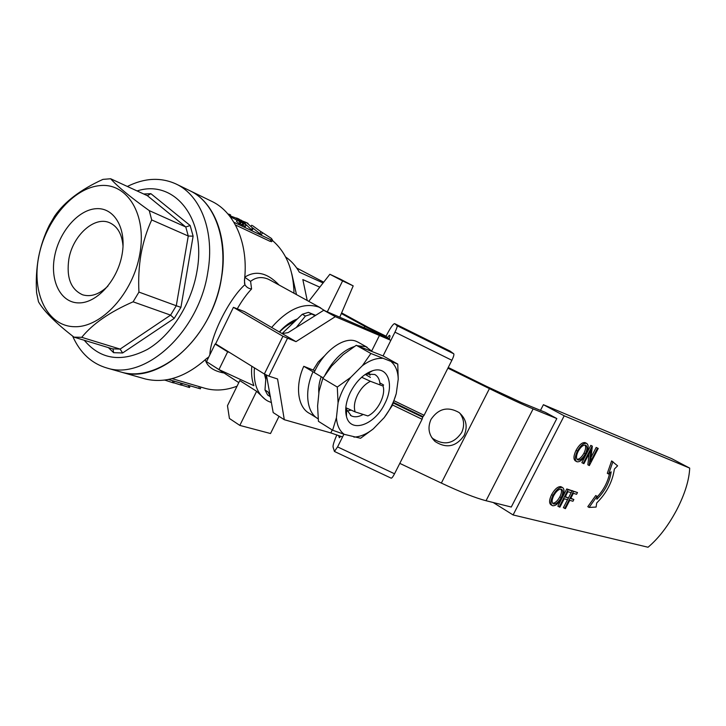 <?xml version="1.0" encoding="UTF-8"?>
<svg xmlns="http://www.w3.org/2000/svg" width="726" height="726" viewBox="0 0 726 726"><rect width="100%" height="100%" fill="white"/><g stroke="black" fill="none" stroke-linecap="round" stroke-linejoin="round"><path stroke-width="1.09" d="M314.975 370.768L303.777 366.303C294.865 385.796 297.615 407.722 309.811 413.566L317.062 418.103M303.777 366.303L313.006 371.812C304.203 391.015 306.581 412.713 318.188 418.848M358.481 342.418L356.421 341.401C344.496 335.893 323.578 350.74 314.167 372.502L323.143 377.856M371.594 350.994L365.786 346.638L357.945 345.803M313.006 371.812L314.285 372.247M354.279 346.574C343.135 350.204 333.425 359.588 325.139 374.734M321.228 376.712C319.122 382.411 318.333 387.956 318.868 393.347M190.729 191.138L189.649 190.593C214.361 201.946 228.436 238.119 221.512 277.768C212.963 336.31 159.938 384.499 121.877 372.284C153.921 381.241 196.646 351.085 214.379 304.031C232.438 257.095 220.622 205.912 190.729 191.138M119.844 371.703L121.877 372.284L119.844 371.703M208.789 356.992L206.347 358.726C185.892 377.012 165.528 383.755 145.264 378.954L143.24 378.373M209.868 354.769C210.44 336.401 228.726 299.248 244.907 284.665L244.435 280.572C248.691 244.716 235.188 212.954 212.645 201.783L176.064 183.996C160.809 177.08 144.574 177.897 127.359 186.455M172.08 378.636L200.848 387.085L200.403 388.818L199.813 388.646M237.039 386.205C225.995 390.361 215.45 391.105 205.404 388.428L203.652 387.92M223.517 372.91C213.308 370.932 207.228 366.539 205.276 359.715M291.798 273.793L296.48 294.602M272.45 240.506C286.253 252.376 293.44 269.954 294.012 293.24M236.867 386.559L236.286 386.486M319.803 287.169L302.833 279.574L307.225 300.5M285.599 256.95C291.099 260.716 295.682 265.798 299.339 272.177L323.088 282.959M323.696 282.178L296.68 267.985M244.771 277.169C255.788 270.081 267.232 272.704 279.083 285.028M235.424 224.96L270.008 241.313L271.733 241.495M260.18 231.131L271.46 238.464L272.586 240.324L271.07 239.898L233.863 222.22M239.889 224.18L236.522 221.457L237.52 219.905L240.941 222.673L239.889 224.18M243.618 223.962L240.206 221.194L243.618 223.962L242.575 225.459L240.252 223.662M246.214 225.196L236.685 218.009L244.453 222.047L246.214 225.196L245.17 226.694L243.029 224.806M237.756 218.835L237.084 220.586M236.685 218.009L235.841 219.642L236.939 220.305M253.256 228.563L246.604 222.673L253.256 228.563L252.212 230.051L251.296 229.607L245.969 224.525M262.558 232.91L252.557 225.641L262.558 232.91L261.532 234.38L259.763 233.536L252.866 228.064M168.414 379.471L200.349 388.8M186.818 384.871L188.887 385.479L188.361 387.194L189.531 387.521L190.076 385.815M178.905 382.566L180.992 383.183L180.465 384.907L181.663 385.243L182.217 383.528M170.855 380.224L172.979 380.841L172.443 382.593L173.677 382.938L174.231 381.204M260.788 232.066L259.763 233.536M251.695 225.223L251.196 226.194M245.687 222.229L245.252 223.109M252.33 228.127L251.296 229.607M246.032 225.114L244.989 226.612M239.87 220.032L239.244 221.14M238.727 219.488L238.255 220.305M243.691 221.875L240.76 220.459L244.698 223.508L243.691 221.875L243.382 222.419M242.729 223.535L241.685 225.033M240.206 221.194L239.879 221.702M240.941 222.673L240.043 222.247L238.99 223.753M240.043 222.247L237.52 219.905M248.038 223.345L246.904 222.846M246.94 222.782L241.341 220.559M241.459 220.277L240.27 219.96M230.196 215.849L238.509 218.989M238.6 218.78L240.242 220.023M229.924 216.439L230.623 214.932L229.38 214.351L228.98 215.241M229.38 214.351L227.919 213.97M164.049 380.161L164.775 380.07M164.775 380.088L172.443 382.593M173.732 382.765L180.465 384.907M181.718 385.079L188.361 387.194M244.907 284.665C246.35 287.169 248.582 288.603 251.577 288.975C246.731 294.039 241.958 300.655 237.266 308.831M229.443 352.409L227.655 351.801L218.962 369.579L253.882 385.688C251.831 380.043 251.132 373.563 251.804 366.231M324.976 310.819L319.15 307.189C303.904 302.043 288.059 308.795 271.615 327.453M254.399 367.837C253.283 384.009 257.676 395.044 267.567 400.933L271.47 402.621M270.78 280.472L268.085 279.102C261.623 276.506 255.797 277.25 250.588 281.352L251.577 288.975M214.932 367.011L238.8 382.629M256.623 391.287L239.825 425.409L229.416 418.466L227.474 405.716L239.789 380.605L256.623 391.287L265.244 399.454M265.77 379.489L264.473 374.053M279.31 331.936C284.81 325.82 290.699 321.527 296.979 319.086L297.406 318.923M239.825 425.409L270.517 433.531L279.029 416.325M218.962 369.579L206.511 361.657L215.105 344.033L216.448 344.36M227.655 351.801L215.105 344.033M339.813 317.09L353.199 285.881L340.539 279.256L329.867 274.265L308.75 301.344M327.326 311.808L342.599 280.926L329.867 274.265M353.199 285.881L342.599 280.926M244.762 277.287L250.588 281.352M464.15 435.446C467.961 426.461 466.255 418.811 459.032 412.504C447.77 406.206 438.422 408.52 430.99 419.428C427.36 427.859 428.739 435.228 435.119 441.526C446.535 448.795 456.209 446.762 464.15 435.446M431.525 437.233L432.941 438.613C444.221 445.8 453.777 443.795 461.609 432.623C464.785 425.672 464.177 419.165 459.785 413.094M389.454 338.697L323.723 310.283L288.086 332.635L282.151 333.588L244.353 311.572L233.418 307.343L215.622 343.852L264.355 373.999L282.922 336.265L295.99 341.647L335.312 316.663L390.869 340.331M233.418 307.343L282.922 336.265M342.554 436.952L330.811 432.914L284.293 419.71L273.185 412.577L266.415 374.979M448.241 367.492L486.556 386.377L521.341 402.531L545.299 412.35L556.824 418.557L533.129 408.901C523.228 404.836 508.663 398.075 489.424 388.628L447.897 368.164M556.824 418.557L511.267 507.038L486.039 500.722C475.53 498.009 460.638 492.128 441.354 483.071L399.799 463.379M324.477 355.894L318.142 362.047L313.296 369.77M287.423 338.443L268.856 376.141L264.355 373.999M284.293 419.71L277.568 378.981L268.856 376.141M323.723 310.283L335.312 316.663M282.151 333.588L295.99 341.647M368.209 415.762L367.873 415.934C377.638 411.569 386.06 395.017 383.038 386.06L370.441 381.304C365.242 383.854 360.958 388.374 357.564 394.853C354.442 401.405 353.635 407.086 355.141 411.896L345.812 407.713M382.965 385.815L383.609 385.016L379.861 382.856M370.423 377.402L365.459 374.534M355.141 411.896L367.873 415.934M361.648 377.257L370.441 381.304M54.577 256.532C59.078 231.975 78.163 209.696 96.177 208.689C114.254 207.3 126.832 228.59 122.077 254.472C117.585 280.354 96.885 303.214 78.88 302.905C60.793 302.987 49.822 281.098 54.577 256.532M123.03 246.323C122.086 234.253 117.603 226.376 109.562 222.719C94.389 215.794 72.709 235.596 68.852 259.146C66.238 277.622 70.849 289.52 82.682 294.829C91.013 297.215 99.435 294.284 107.956 286.053M38.66 257.022C31.554 293.358 47.417 326.328 74.506 326.709C101.477 327.68 133.13 293.222 139.846 253.937C146.97 214.633 127.495 182.997 100.424 185.557C73.444 187.535 45.402 220.677 38.66 257.022M193.116 236.177L180.928 307.352L174.204 318.405L122.63 352.972L113.601 352.673L113.047 349.161L112.466 348.861L73.998 337.145C55.984 323.242 44.15 311.472 38.496 301.834L36.59 292.741C35.81 280.735 36.463 268.892 38.551 257.222C40.837 245.76 44.44 235.088 49.35 225.214L54.668 216.076C64.56 201.774 80.65 189.54 102.947 179.376L110.67 178.759C117.385 186.391 130.253 197.018 149.257 210.622L185.783 226.984L190.167 225.523L193.116 236.177L188.27 236.014L151.689 219.933C146.852 230.46 143.294 241.858 141.016 254.109C138.929 266.587 138.239 279.247 138.947 292.088L176.282 305.755L188.27 236.014L185.783 226.984L147.369 195.684L110.67 178.759M73.998 337.145L81.729 337.327L120.117 349.088L170.592 315.12L133.103 301.816C109.871 311.926 92.746 323.769 81.729 337.327M133.103 301.816L138.947 292.088M84.289 340.285C100.542 359.679 121.587 362.728 147.414 349.415C171.227 335.476 191.428 303.967 196.946 271.424C206.801 218.635 174.304 178.796 137.078 190.938M72.609 336.065C80.114 352.981 91.712 363.681 107.384 368.155C145.563 380.433 199.042 331.464 207.827 272.132C214.905 231.948 200.866 195.376 176.064 183.996M151.689 219.933L149.257 210.622M147.369 195.684L150.872 193.67L190.167 225.523M180.928 307.352L176.282 305.755L170.592 315.12L174.204 318.405M122.63 352.972L120.117 349.088L112.466 348.861M513.101 514.952L564.193 415.807L689.7 468.116C689.146 480.322 684.754 494.379 676.505 510.287C668.02 526.105 658.527 538.42 648.037 547.241L513.101 514.952L493.181 502.51M589.167 465.52L590.955 450.093L583.913 463.669L581.853 462.671L590.828 445.365L592.325 446.154L590.519 461.672L597.525 448.16L596.191 447.434L598.233 448.432L589.33 465.575L587.842 464.776L589.122 453.632M591.009 457.416L596.191 447.434M576.689 461.627C574.656 459.948 574.892 456.436 577.415 451.073C580.573 445.51 583.595 442.942 586.49 443.368L586.762 443.495C588.859 445.183 588.614 448.732 586.036 454.149C582.924 459.631 579.92 462.172 577.025 461.781L575.337 460.874C573.304 459.195 573.54 455.683 576.054 450.329C579.212 444.766 582.243 442.198 585.129 442.633L585.691 442.933M552.268 505.55L550.934 504.761C548.956 503.154 549.183 499.769 551.624 494.606C554.773 489.061 557.849 486.402 560.844 486.647L562.641 487.609C564.637 489.242 564.401 492.655 561.915 497.845C558.802 503.318 555.753 505.949 552.758 505.741L552.268 505.55C550.281 503.944 550.517 500.559 552.958 495.386C556.116 489.832 559.183 487.173 562.178 487.418L562.641 487.609M568.422 497.936L571.162 492.664L567.913 491.702L565.164 497.001L568.44 497.945L567.532 499.706L564.247 498.771L559.9 507.156L557.84 506.176L566.77 488.952L577.479 492.537L576.571 494.279L573.368 493.326L570.645 498.58L573.858 499.506L570.817 498.245M565.345 496.666L568.44 497.945M573.858 499.506L572.959 501.249L569.738 500.332L565.418 508.645L563.376 507.674L567.514 499.697M595.737 495.54L587.797 506.684L589.085 507.438L596.11 507.066L596.69 502.991C606.646 493.036 612.535 481.728 614.368 469.06L617.599 465.829L611.628 460.91L607.308 473.316L608.615 474.033L611.156 471.818C609.686 482.064 604.921 491.212 596.863 499.261L597.026 496.275L595.737 495.54M609.613 473.161C607.816 482.037 603.605 490.041 596.981 497.183M564.193 415.807L543.402 404.7L540.48 410.371M689.7 468.116L671.804 458.696L543.402 404.7M585.592 445.174C583.232 444.775 580.755 446.826 578.159 451.336C576.145 455.674 575.972 458.514 577.642 459.848L577.923 459.975C580.283 460.393 582.742 458.369 585.319 453.877C587.37 449.485 587.525 446.617 585.791 445.265L585.592 445.174M577.415 451.073L576.054 450.329M586.49 443.368L585.129 442.633M576.344 461.4L575.682 461.028M585.319 453.877L583.976 453.142C585.746 449.476 586.1 446.78 585.047 445.056M577.923 459.975L577.37 459.667M577.052 459.34C579.375 459.286 581.68 457.217 583.976 453.142M597.525 448.16L598.233 448.432M583.196 463.415L592.171 446.1L590.828 445.365M561.289 489.215C558.848 488.97 556.325 491.094 553.729 495.604C551.769 499.787 551.615 502.519 553.248 503.79L553.657 503.953C556.089 504.216 558.593 502.111 561.162 497.628C563.158 493.362 563.303 490.594 561.588 489.333L561.289 489.215M552.958 495.386L551.624 494.606M562.178 487.418L560.844 486.647M561.162 497.628L559.837 496.856C561.543 493.362 561.897 490.794 560.908 489.142M553.657 503.953L552.795 503.445M552.622 503.227C555.036 503.209 557.441 501.085 559.837 496.856M559.156 506.957L568.095 489.714L566.77 488.952M568.095 489.714L572.088 490.912L571.18 492.673M564.683 508.445L573.549 491.357L572.233 490.594M573.549 491.357L577.479 492.537M612.935 461.627L608.615 474.033M597.026 496.275L589.085 507.438M383.074 355.912L394.953 332.154C396.668 328.606 397.394 326.473 397.14 325.756L394.645 323.633C393.12 323.841 390.252 328.016 386.05 336.183L387.23 337.654M389.127 339.523L390.043 335.947L389.354 335.276L387.321 337.699M394.118 400.788L424.102 415.281L451.881 360.287C453.568 356.765 454.204 354.606 453.768 353.807L450.174 351.157M341.61 312.897L368.409 327.49L386.05 336.183M338.888 435.573L339.278 437.751L340.712 436.253M336.882 434.856C334.096 441.236 332.817 445.292 333.062 447.034L334.432 451.445L337.581 446.898L343.915 434.23M421.833 416.116L422.704 417.223L422.087 419.256L392.494 404.972M334.459 451.463L391.151 478.162C391.84 478.243 392.966 476.782 394.545 473.779L422.087 419.256M424.102 415.281L423.013 416.679L393.51 402.422L423.013 416.679M364.316 327.453L364.842 326.391L387.321 337.472M364.842 326.391L341.338 313.532M384.735 403.756C374.788 425.009 350.495 433.703 346.456 416.443C344.732 409.391 346.066 401.287 350.449 392.131C356.384 380.978 363.762 373.854 372.574 370.741C388.12 365.468 394.717 384.98 384.735 403.756M346.193 407.885L346.529 409.437L351.166 415.771C354.569 417.468 358.58 417.023 363.191 414.446M345.83 413.058L346.366 412.84M351.121 410.117L347.092 411.07M397.766 364.089L383.382 356.049L356.294 345.286L343.144 354.687L331.546 366.131L322.798 378.409L337.281 387.058L350.731 377.357L362.374 365.704L370.904 353.489L397.766 364.089L398.229 379.172L396.269 393.601L392.176 405.707L384.208 417.613L373.264 428.912L360.577 438.259L344.233 434.329L332.608 430.219L336.428 417.731L338.062 402.767L337.281 387.058M322.798 378.409L319.077 391.241L317.589 406.088L318.442 421.325L332.608 430.219M356.294 345.286L370.904 353.489M336.428 417.731C337.009 425.454 339.614 430.99 344.233 434.329M353.907 437.106C360.141 436.87 366.594 434.139 373.264 428.912M384.208 417.613C389.826 410.163 393.846 402.159 396.269 393.601M398.229 379.172C397.993 371.549 395.761 365.831 391.523 362.011M382.23 358.345C376.05 358.054 369.434 360.504 362.374 365.704M350.731 377.357C344.705 385.234 340.485 393.71 338.062 402.767M380.025 384.762C379.78 379.743 378.019 376.313 374.761 374.48L366.73 374.09L364.488 374.952M369.343 373.545L369.988 375.342M294.339 321.854C289.13 323.778 284.193 327.172 279.528 332.063M315.647 315.347L308.387 312.352L315.111 315.683M311.518 314.095L305.419 316.037L302.279 314.276L282.078 333.552M296.244 327.517L305.419 316.037M266.124 374.843L264.981 389.989L268.012 391.895L270.426 396.568M308.387 312.352L302.279 314.276M270.471 396.795L267.631 394.998L264.981 389.989M270.008 241.313L271.07 239.898M198.842 388.337L199.314 386.613M486.039 500.722L533.129 408.901M441.354 483.071L489.424 388.628M330.811 432.914L332.263 430.001M371.676 351.021L379.535 335.285M143.739 194.005L150.872 193.67M113.601 352.673L108.419 347.627M394.953 332.154L451.881 360.287M394.708 323.669L450.356 351.248M337.581 446.898L394.545 473.779M397.14 325.756L453.768 353.807M338.815 436.489L340.113 437.106M393.283 403.021L422.704 417.223M357.746 342L367.102 347.237M107.384 368.155L145.264 378.954M200.911 387.112L205.404 388.428M230.169 216.756L235.905 219.506M271.551 241.749L272.586 240.324M168.341 379.489L200.403 388.818M320.72 307.924L269.727 279.891M208.58 357.419L206.774 358.345M244.508 283.494L244.653 278.503M264.863 374.244L264.718 375.533M292.36 322.389L296.979 319.086M432.941 438.613L435.119 441.526M585.41 442.76L586.762 443.495M394.645 323.633L450.274 351.193M346.529 409.437L346.456 416.443M345.785 412.486L346.493 412.922M350.386 415.29L351.166 415.771M366.73 374.09L372.574 370.741"/></g></svg>

